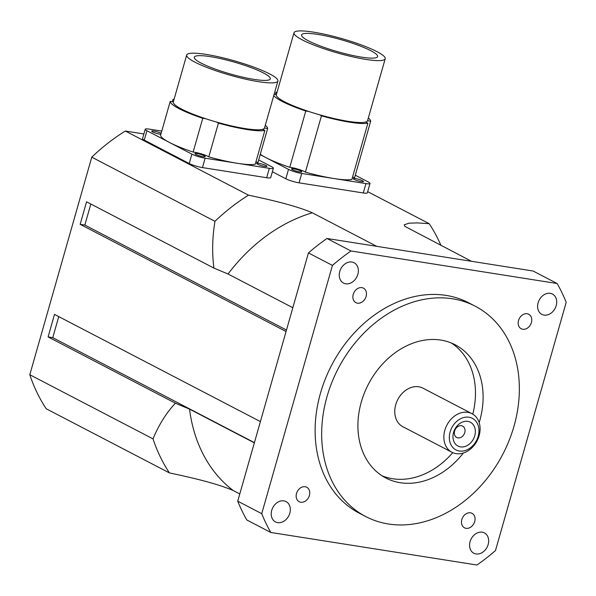 <?xml version="1.0" encoding="UTF-8"?>
<svg xmlns="http://www.w3.org/2000/svg" width="596" height="596" viewBox="0 0 596 596"><rect width="100%" height="100%" fill="white"/><g stroke="black" fill="none" stroke-linecap="round" stroke-linejoin="round"><path stroke-width="0.89" d="M474.707 521.589A8.173 6.392 -62.5 0 1 464.5 527.818A8.173 6.392 -62.5 0 1 462.593 517.619A8.173 6.392 -62.5 0 1 472.039 513.327A8.173 6.392 -62.5 0 1 474.707 521.589M366.108 296.428A8.173 6.392 -62.5 0 1 355.894 302.656A8.173 6.392 -62.5 0 1 353.994 292.457A8.173 6.392 -62.5 0 1 363.433 288.159A8.173 6.392 -62.5 0 1 366.108 296.428M309.399 495.492A8.173 6.392 -62.5 0 1 299.185 501.72A8.173 6.392 -62.5 0 1 297.285 491.529A8.173 6.392 -62.5 0 1 306.724 487.23A8.173 6.392 -62.5 0 1 309.399 495.492M531.416 322.518A8.173 6.392 -62.5 0 1 521.202 328.754A8.173 6.392 -62.5 0 1 519.302 318.555A8.173 6.392 -62.5 0 1 528.741 314.256A8.173 6.392 -62.5 0 1 531.416 322.518M470.08 541.645A11.458 8.97 -62.5 0 1 484.406 532.906A11.458 8.97 -62.5 0 1 488.161 544.498A11.458 8.97 -62.5 0 1 473.827 553.237A11.458 8.97 -62.5 0 1 470.08 541.645M339.772 271.485A11.458 8.97 -62.5 0 1 354.099 262.739A11.458 8.97 -62.5 0 1 357.846 274.339A11.458 8.97 -62.5 0 1 343.519 283.078A11.458 8.97 -62.5 0 1 339.772 271.485M271.731 510.332A11.458 8.97 -62.5 0 1 286.065 501.594A11.458 8.97 -62.5 0 1 289.812 513.186A11.458 8.97 -62.5 0 1 275.479 521.925A11.458 8.97 -62.5 0 1 271.731 510.332M538.121 302.79A11.458 8.97 -62.5 0 1 552.447 294.051A11.458 8.97 -62.5 0 1 556.195 305.644A11.458 8.97 -62.5 0 1 541.868 314.39A11.458 8.97 -62.5 0 1 538.121 302.79M474.751 435.795A13.44 10.519 -62.5 0 1 455.709 444.333A13.44 10.519 -62.5 0 1 462.004 422.236A13.44 10.519 -62.5 0 1 474.751 435.795M464.746 432.592A6.407 5.014 117.5 0 0 462.645 426.11A6.407 5.014 117.5 0 0 455.24 429.485A6.407 5.014 117.5 0 0 456.73 437.479A6.407 5.014 117.5 0 0 464.746 432.592M478.178 436.332A17.783 13.917 -62.5 0 1 452.975 447.641A17.783 13.917 -62.5 0 1 461.311 418.385A17.783 13.917 -62.5 0 1 478.178 436.332M479.117 435.691A21.739 17.008 117.5 0 0 472.01 413.706A21.739 17.008 117.5 0 0 446.888 425.127A21.739 17.008 117.5 0 0 451.939 452.267A21.739 17.008 117.5 0 0 479.117 435.691M451.939 452.267L402.836 426.699A21.739 17.008 -62.5 0 1 397.785 399.566A21.739 17.008 -62.5 0 1 422.914 388.145L472.01 413.706M472.799 414.145A75.089 58.766 117.5 0 0 451.276 342.983M382.111 475.832A75.089 58.766 117.5 0 0 452.751 452.655M463.353 453.012A75.089 58.766 -62.5 0 1 385.835 477.999A75.089 58.766 -62.5 0 1 368.388 384.264A75.089 58.766 -62.5 0 1 455.188 344.793A75.089 58.766 -62.5 0 1 479.728 420.746A75.089 58.766 -62.5 0 1 479.169 422.624M514.013 426.155A118.559 92.79 -62.5 0 1 365.758 516.561A118.559 92.79 -62.5 0 1 338.208 368.551A118.559 92.79 -62.5 0 1 475.265 306.232A118.559 92.79 -62.5 0 1 514.013 426.155M365.758 516.561L359.217 513.156A118.559 92.79 -62.5 0 1 331.667 365.139A118.559 92.79 -62.5 0 1 468.717 302.828L475.265 306.232M237.73 501.169L308.445 252.92L332.449 265.414L261.733 513.663L237.73 501.169A197.604 154.647 -62.5 0 0 246.796 519.965L270.8 532.466L476.949 565.008A197.604 154.647 -62.5 0 0 495.485 550.562L566.2 302.314A197.604 154.647 -62.5 0 0 557.133 283.517L350.984 250.976L326.981 238.482L533.129 271.024L557.133 283.517M332.449 265.414A197.604 154.647 -62.5 0 1 350.984 250.976M308.445 252.92A197.604 154.647 -62.5 0 1 326.981 238.482M270.8 532.466A197.604 154.647 -62.5 0 1 261.733 513.663M292.83 307.737L228.045 274.004L213.912 268.096C211.952 252.92 212.31 237.327 214.977 221.317A185.751 145.364 -62.5 0 1 248.539 195.175C267.768 199.25 295.221 205.352 312.319 212.794L376.739 246.334M239.778 493.95L233.2 490.53C216.102 483.08 188.649 476.986 169.428 472.911A185.751 145.364 -62.5 0 1 153.008 438.872C158.968 424.583 166.44 412.693 175.425 403.209L189.55 409.124L254.336 442.85M471.481 261.286L404.915 226.383L404.207 224.826L408.953 223.18L417.312 222.911L429.202 223.694A185.751 145.364 -62.5 0 1 440.921 245.381M286.05 331.51L80.162 224.32L86.576 201.806L213.912 268.096M367.672 191.659L429.202 223.694M248.539 195.175L125.331 131.031L143.882 133.958M153.008 438.872L29.8 374.728L91.769 157.173A185.751 145.364 -62.5 0 1 125.331 131.031M91.769 157.173L214.977 221.317M175.425 403.209L48.09 336.919L54.504 314.397L260.392 421.588M254.403 442.634L52.761 337.656L48.09 336.919M29.8 374.728A185.751 145.364 -62.5 0 0 46.22 408.767L169.428 472.911M58.758 316.61L52.761 337.656M80.162 224.32L84.841 225.057L90.83 204.018M286.475 330.035L84.841 225.057M385.21 58.751L367.568 120.675A47.427 7.495 -164.1 0 1 367.538 120.772A47.427 7.495 -164.1 0 1 365.706 122.038A47.427 7.495 -164.1 0 1 319.277 114.708A47.427 7.495 -164.1 0 1 308.892 111.519A47.427 7.495 -164.1 0 1 276.35 94.689L293.992 32.765A47.427 7.495 -164.1 0 1 341.657 38.554A47.427 7.495 -164.1 0 1 385.21 58.751A47.427 7.495 -164.1 0 1 385.18 58.848A47.427 7.495 -164.1 0 1 352.042 56.694A47.427 7.495 -164.1 0 1 302.202 39.85A47.427 7.495 -164.1 0 1 293.992 32.765M308.43 40.833A39.522 6.243 -164.1 0 1 301.591 34.926A39.522 6.243 -164.1 0 1 341.314 39.753A39.522 6.243 -164.1 0 1 377.611 56.583A39.522 6.243 -164.1 0 1 350.225 54.929A39.522 6.243 -164.1 0 1 308.43 40.833M368.335 118.001A50.586 7.994 -164.1 0 1 370.66 121.271A9.879 1.557 15.9 0 0 367.538 120.772M365.706 122.038A9.879 1.557 15.9 0 0 367.896 123.171A50.586 7.994 -164.1 0 1 321.445 115.84A9.879 1.557 15.9 0 0 319.277 114.708M274.13 94.265A9.879 1.557 15.9 0 0 276.38 94.593M308.892 111.519A9.879 1.557 15.9 0 0 305.785 111.027A50.586 7.994 -164.1 0 1 273.773 95.524M276.939 92.618A9.879 1.557 15.9 0 0 276.022 92.194A50.586 7.994 -164.1 0 1 277.11 92.015M367.896 123.171L351.863 179.471A50.586 7.994 -164.1 0 1 333.857 178.524A50.586 7.994 -164.1 0 1 305.405 172.14L321.445 115.84M305.405 172.14A9.879 1.557 15.9 0 0 289.753 167.327L305.785 111.027M289.753 167.327A50.586 7.994 -164.1 0 1 266.032 157.687A50.586 7.994 -164.1 0 1 260.303 154.237M275.374 94.466L276.022 92.194M352.512 177.198A9.879 1.557 15.9 0 1 354.62 177.571L370.66 121.271M355.291 175.209L368.298 181.981A9.879 1.557 -164.1 0 1 370.004 183.456A9.879 1.557 -164.1 0 1 365.959 183.59L301.755 173.458A9.879 1.557 -164.1 0 1 288.509 169.383L260.191 154.64M300.883 171.022A5.334 0.842 -164.1 0 1 301.8 171.819A5.334 0.842 -164.1 0 1 296.443 171.171A5.334 0.842 -164.1 0 1 291.541 168.899A5.334 0.842 -164.1 0 1 295.236 169.122A5.334 0.842 -164.1 0 1 300.883 171.022M362.591 180.767A5.334 0.842 -164.1 0 1 363.515 181.564A5.334 0.842 -164.1 0 1 358.151 180.908A5.334 0.842 -164.1 0 1 353.249 178.636A5.334 0.842 -164.1 0 1 356.952 178.86A5.334 0.842 -164.1 0 1 362.591 180.767M272.372 171.76L285.834 178.77A9.879 1.557 15.9 0 0 299.08 182.838L363.284 192.97A9.879 1.557 15.9 0 0 367.33 192.843L370.004 183.456M277.9 81.026L264.535 127.946A47.427 7.495 -164.1 0 1 264.505 128.043A47.427 7.495 -164.1 0 1 262.672 129.302A47.427 7.495 -164.1 0 1 216.244 121.971A47.427 7.495 -164.1 0 1 205.858 118.783A47.427 7.495 -164.1 0 1 173.317 101.961L186.682 55.041A47.427 7.495 -164.1 0 1 234.347 60.829A47.427 7.495 -164.1 0 1 277.9 81.026A47.427 7.495 -164.1 0 1 277.87 81.13A47.427 7.495 -164.1 0 1 244.732 78.97A47.427 7.495 -164.1 0 1 194.892 62.133A47.427 7.495 -164.1 0 1 186.682 55.041M201.128 63.116A39.522 6.243 -164.1 0 1 194.281 57.209A39.522 6.243 -164.1 0 1 234.005 62.029A39.522 6.243 -164.1 0 1 270.301 78.866A39.522 6.243 -164.1 0 1 242.915 77.204A39.522 6.243 -164.1 0 1 201.128 63.116M265.302 125.272A50.586 7.994 -164.1 0 1 267.626 128.535A9.879 1.557 15.9 0 0 264.505 128.043M262.672 129.302A9.879 1.557 15.9 0 0 264.862 130.442A50.586 7.994 -164.1 0 1 218.412 123.111A9.879 1.557 15.9 0 0 216.244 121.971M205.858 118.783A9.879 1.557 15.9 0 0 202.752 118.299A50.586 7.994 -164.1 0 1 170.232 101.365A9.879 1.557 15.9 0 0 173.347 101.856M173.905 99.882A9.879 1.557 15.9 0 0 172.989 99.465A50.586 7.994 -164.1 0 1 174.077 99.286M264.862 130.442L255.244 164.22A50.586 7.994 -164.1 0 1 237.238 163.274A50.586 7.994 -164.1 0 1 208.794 156.89L218.412 123.111M208.794 156.89A9.879 1.557 15.9 0 0 193.134 152.077L202.752 118.299M193.134 152.077A50.586 7.994 -164.1 0 1 169.413 142.429A50.586 7.994 -164.1 0 1 160.607 135.143L170.232 101.365M172.341 101.737L172.989 99.465M255.893 161.941A9.879 1.557 15.9 0 1 258.001 162.313L267.626 128.535M258.671 159.959L271.679 166.731A9.879 1.557 -164.1 0 1 273.385 168.206A9.879 1.557 -164.1 0 1 269.34 168.34L205.136 158.201A9.879 1.557 -164.1 0 1 191.89 154.133L146.936 130.733A9.879 1.557 -164.1 0 1 145.223 129.25A9.879 1.557 -164.1 0 1 149.268 129.123L161.762 131.09M204.264 155.772A5.334 0.842 -164.1 0 1 205.188 156.569A5.334 0.842 -164.1 0 1 199.824 155.914A5.334 0.842 -164.1 0 1 194.922 153.641A5.334 0.842 -164.1 0 1 198.617 153.865A5.334 0.842 -164.1 0 1 204.264 155.772M160.853 134.271A5.334 0.842 -164.1 0 1 155.035 132.93A5.334 0.842 -164.1 0 1 151.712 131.15A5.334 0.842 -164.1 0 1 155.414 131.373A5.334 0.842 -164.1 0 1 161.054 133.273A5.334 0.842 -164.1 0 1 161.129 133.318M265.972 165.509A5.334 0.842 -164.1 0 1 266.896 166.306A5.334 0.842 -164.1 0 1 261.532 165.658A5.334 0.842 -164.1 0 1 256.63 163.386A5.334 0.842 -164.1 0 1 260.333 163.609A5.334 0.842 -164.1 0 1 265.972 165.509M145.223 129.25L142.548 138.637A9.879 1.557 15.9 0 0 144.262 140.112L189.215 163.52A9.879 1.557 15.9 0 0 202.461 167.588L266.665 177.72A9.879 1.557 15.9 0 0 270.711 177.586L273.385 168.206M228.045 274.004A158.082 123.715 -62.5 0 1 312.319 212.794M233.2 490.53A158.082 123.715 -62.5 0 1 189.55 409.124M365.959 183.59L363.284 192.97M301.755 173.458L299.08 182.838M288.509 169.383L285.834 178.77M269.34 168.34L266.665 177.72M205.136 158.201L202.461 167.588M146.936 130.733L144.262 140.112M191.89 154.133L189.215 163.52"/></g></svg>
